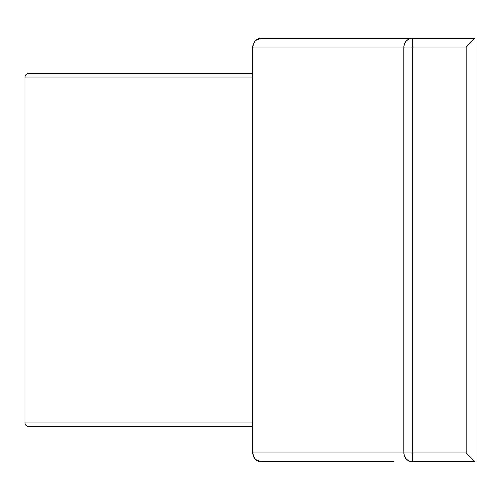 <?xml version="1.0" encoding="UTF-8"?>
<svg xmlns="http://www.w3.org/2000/svg" width="500" height="500" viewBox="0 0 500 500"><rect width="100%" height="100%" fill="white"/><g stroke="black" fill="none" stroke-linecap="round" stroke-linejoin="round"><path stroke-width="0.75" d="M361.794 38.237L261.125 38.237A8.825 8.25 90 0 0 252.875 47.056L252.306 47.056L252.306 452.944L252.306 47.056L403.831 47.056L403.831 452.944L252.875 452.944L252.875 47.056L403.831 47.056A8.825 8.8 -90 0 1 412.631 38.237L393.531 38.237M361.794 461.763L261.125 461.763L257.969 461.094L255.294 459.181L253.506 456.319L252.875 452.944L403.831 452.944L404.5 456.319L406.413 459.181L409.263 461.094L412.631 461.763A8.825 8.8 -90 0 1 403.831 452.944L412.631 452.944L412.631 461.763L412.631 47.056L403.831 47.056L412.631 47.056L412.631 38.237L409.263 38.906L406.413 40.819L404.5 43.681L403.831 47.056L403.831 452.944L466.175 452.944L475 461.763L412.631 461.763L475 461.763L475 38.237L466.175 47.056L466.175 452.944L475 461.763L475 38.237L412.631 38.237L412.631 47.056L466.175 47.056L466.175 452.944L412.631 452.944L412.631 47.056L466.175 47.056L475 38.237L261.125 38.237L260.544 38.906M260.544 461.094L261.125 461.763L393.531 461.763M252.306 452.944L254.938 459.231L261.125 461.763A8.825 8.25 90 0 1 252.875 452.944L252.875 47.056L253.506 43.681L255.294 40.819L257.969 38.906L261.125 38.237L254.938 40.769L252.306 47.056L254.938 40.769L261.125 38.237M252.306 77.056L25 77.056A3.531 3.531 0 0 1 28.531 73.531L252.306 73.531L28.531 73.531A3.531 3.531 0 0 0 25 77.056L25 422.944L25 77.056L237.975 77.056M239.9 426.469L28.531 426.469A3.531 3.531 0 0 1 25 422.944L252.306 422.944L25 422.944A3.531 3.531 0 0 0 28.531 426.469L252.306 426.469"/></g></svg>

